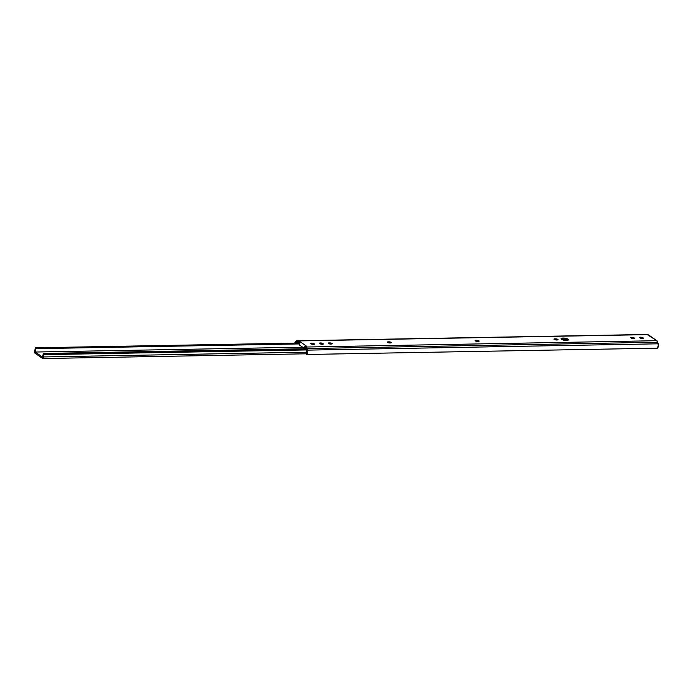 <?xml version="1.0" encoding="UTF-8"?>
<svg xmlns="http://www.w3.org/2000/svg" width="693" height="693" viewBox="0 0 693 693"><rect width="100%" height="100%" fill="white"/><g stroke="black" fill="none" stroke-linecap="round" stroke-linejoin="round"><path stroke-width="1.04" d="M567.87 340.384L562.855 339.241L563.037 338.045A3.751 1.074 -171.5 0 1 566.753 338.6A3.751 1.074 -171.5 0 1 568.477 339.804A3.751 1.074 -171.5 0 1 566.502 340.445L562.404 339.761L561.079 338.626L563.037 338.045L567.134 338.73L568.459 339.865L566.502 340.445A3.751 1.074 -171.5 0 1 562.785 339.899A3.751 1.074 -171.5 0 1 561.061 338.695A3.751 1.074 -171.5 0 1 563.037 338.045L562.855 339.241A3.751 1.074 8.5 0 0 561.616 339.388M634.424 338.097A1.776 0.511 -171.5 0 1 634.623 338.383A1.776 0.511 -171.5 0 1 633.688 338.695L630.829 337.63L633.697 337.682L634.615 338.418L633.688 338.695A1.776 0.511 -171.5 0 1 631.314 338.149L631.02 337.95A1.776 0.511 -171.5 0 1 630.821 337.656A1.776 0.511 -171.5 0 1 632.189 337.37A1.776 0.511 -171.5 0 1 634.13 337.889L634.017 338.669L634.424 338.097M643.191 337.941A1.776 0.511 -171.5 0 1 643.39 338.227A1.776 0.511 -171.5 0 1 642.463 338.531L639.596 337.474L642.472 337.517L643.39 338.262L642.463 338.531A1.776 0.511 -171.5 0 1 640.081 337.993L639.795 337.794A1.776 0.511 -171.5 0 1 639.587 337.5A1.776 0.511 -171.5 0 1 640.964 337.205A1.776 0.511 -171.5 0 1 642.896 337.734L642.783 338.513L643.191 337.941M323.111 343.702A1.776 0.511 -171.5 0 1 323.31 343.997A1.776 0.511 -171.5 0 1 322.375 344.3L319.516 343.234L322.384 343.286L323.31 343.927L322.375 344.3A1.776 0.511 -171.5 0 1 320.001 343.763L319.716 343.555A1.776 0.511 -171.5 0 1 319.508 343.269A1.776 0.511 -171.5 0 1 320.876 342.974A1.776 0.511 -171.5 0 1 322.817 343.503L322.704 344.282L323.111 343.702M314.345 343.867A1.776 0.511 -171.5 0 1 314.544 344.152A1.776 0.511 -171.5 0 1 313.608 344.456L310.75 343.399L313.617 343.442L314.535 344.178L313.608 344.456A1.776 0.511 -171.5 0 1 311.235 343.919L310.94 343.719A1.776 0.511 -171.5 0 1 310.741 343.425A1.776 0.511 -171.5 0 1 312.11 343.13A1.776 0.511 -171.5 0 1 314.05 343.659L313.929 344.438L314.345 343.867M305.873 348.224L304.764 347.453L304.946 346.257L306.055 347.028A3.153 1.525 89 0 1 306.938 348.562L307.354 350.13A3.153 1.525 89 0 1 306.652 354.487L306.237 353.499L306.904 351.117L305.873 348.224A1.897 0.918 89 0 1 306.401 349.142L43.988 353.863L306.401 349.133L306.817 350.71A1.923 0.927 89 0 1 306.237 353.499L306.652 354.487L657.458 348.172L306.652 354.487L307.467 352.65L307.354 350.13L658.168 343.806L307.354 350.13L306.938 348.562L657.752 342.238L306.938 348.562L306.055 347.028L656.86 340.705L306.055 347.028L304.946 346.257L304.764 347.453L305.873 348.224M299.861 342.879L298.198 342.914L296.743 342.013A1.923 0.927 89 0 1 297.089 342.143L298.198 342.914L298.38 341.718L298.198 342.914L299.861 342.879L300.034 341.684L306.601 346.231L304.946 346.257L306.601 346.231L300.034 341.684L299.532 345.045L299.861 342.879M567.749 340.306A3.751 1.074 8.5 0 0 562.855 339.241L561.33 339.475M295.53 343.113A1.923 0.927 89 0 1 295.651 342.974L296.396 342.169A1.923 0.927 89 0 1 296.751 342.013L295.651 342.974L299.852 342.905L295.469 343.208M294.707 343.148L296.691 340.791L298.38 341.718L300.034 341.684L298.38 341.718L297.271 340.947L648.085 334.624L297.271 340.947A3.153 1.525 89 0 0 296.769 340.783L647.574 334.459A3.153 1.525 -91 0 1 648.085 334.624L656.86 340.705L647.219 334.563M294.716 343.13A3.153 1.525 89 0 1 295.374 341.831L296.136 341.086A3.153 1.525 89 0 1 296.769 340.783M657.458 348.172A3.153 1.525 -91 0 0 658.168 343.806L657.752 342.238A3.153 1.525 -91 0 0 656.86 340.705L658.35 345.053L657.458 348.172M557.094 339.968L554.357 339.544L554.045 339.024L554.902 338.842L557.83 339.371L557.822 339.856L556.54 339.977A1.776 0.511 -171.5 0 1 554.781 339.717A1.776 0.511 -171.5 0 1 553.967 339.146A1.776 0.511 -171.5 0 1 554.902 338.842L554.772 339.717L555.457 338.834L555.301 339.856L555.457 338.834A1.776 0.511 -171.5 0 1 557.215 339.094A1.776 0.511 -171.5 0 1 558.03 339.665A1.776 0.511 -171.5 0 1 557.094 339.968M477.607 341.398L475.043 340.54L478.465 340.575L479.019 341.207L477.607 341.398A1.776 0.511 -171.5 0 1 475.848 341.138A1.776 0.511 -171.5 0 1 475.034 340.566A1.776 0.511 -171.5 0 1 475.97 340.263L475.84 341.138L476.524 340.254L476.368 341.277L476.524 340.254A1.776 0.511 -171.5 0 1 478.283 340.514A1.776 0.511 -171.5 0 1 479.097 341.086A1.776 0.511 -171.5 0 1 478.161 341.389L477.607 341.398M389.908 342.983L387.344 342.117L390.765 342.16L391.32 342.784L389.908 342.983A1.776 0.511 -171.5 0 1 388.149 342.723A1.776 0.511 -171.5 0 1 387.335 342.151A1.776 0.511 -171.5 0 1 388.271 341.848L388.141 342.714L388.816 341.831L388.669 342.853L388.816 341.831A1.776 0.511 -171.5 0 1 390.575 342.099A1.776 0.511 -171.5 0 1 391.398 342.663A1.776 0.511 -171.5 0 1 390.462 342.974L389.908 342.983M330.726 344.049L328.161 343.182L331.583 343.226L332.138 343.849L330.726 344.049A1.776 0.511 -171.5 0 1 328.967 343.789A1.776 0.511 -171.5 0 1 328.153 343.217A1.776 0.511 -171.5 0 1 329.088 342.914L328.958 343.78L329.634 342.896L329.487 343.919L329.634 342.896A1.776 0.511 -171.5 0 1 331.393 343.165A1.776 0.511 -171.5 0 1 332.216 343.728A1.776 0.511 -171.5 0 1 331.28 344.04L330.726 344.049M304.877 348.744L299.532 345.045L304.877 348.744M141.467 351.689A3.751 1.074 -171.5 0 1 143.867 351.646M47.211 353.387A3.751 1.074 -171.5 0 1 49.61 353.343M35.118 348.605A2.365 1.143 89 0 1 34.841 350.987L35.118 353.291A1.377 0.667 89 0 1 34.841 350.987L35.239 347.799L299.835 343.035L35.239 347.799L299.774 343.451L35.819 348.207L35.75 348.674L299.705 343.919L35.75 348.674A3.63 1.75 89 0 1 35.204 352.027L302.659 347.21L35.204 352.027L42.871 357.337A3.63 1.75 89 0 1 43.338 353.924L43.408 353.456L306.254 348.726L43.408 353.456L43.876 354.66L306.609 349.93L43.876 354.66L43.408 353.456L42.871 357.337L35.204 352.027L35.819 348.207L35.239 347.799L35.118 348.605M141.424 351.697L143.936 351.654M47.167 353.395L49.671 353.352M43.451 356.947A2.365 1.143 89 0 1 43.876 354.66L43.451 356.947A1.377 0.667 89 0 1 42.819 358.541A1.377 0.667 89 0 1 42.602 358.463L35.118 353.291L42.767 358.532L43.451 356.947L306.904 352.2L43.451 356.947M306.358 353.794L42.819 358.541"/></g></svg>

